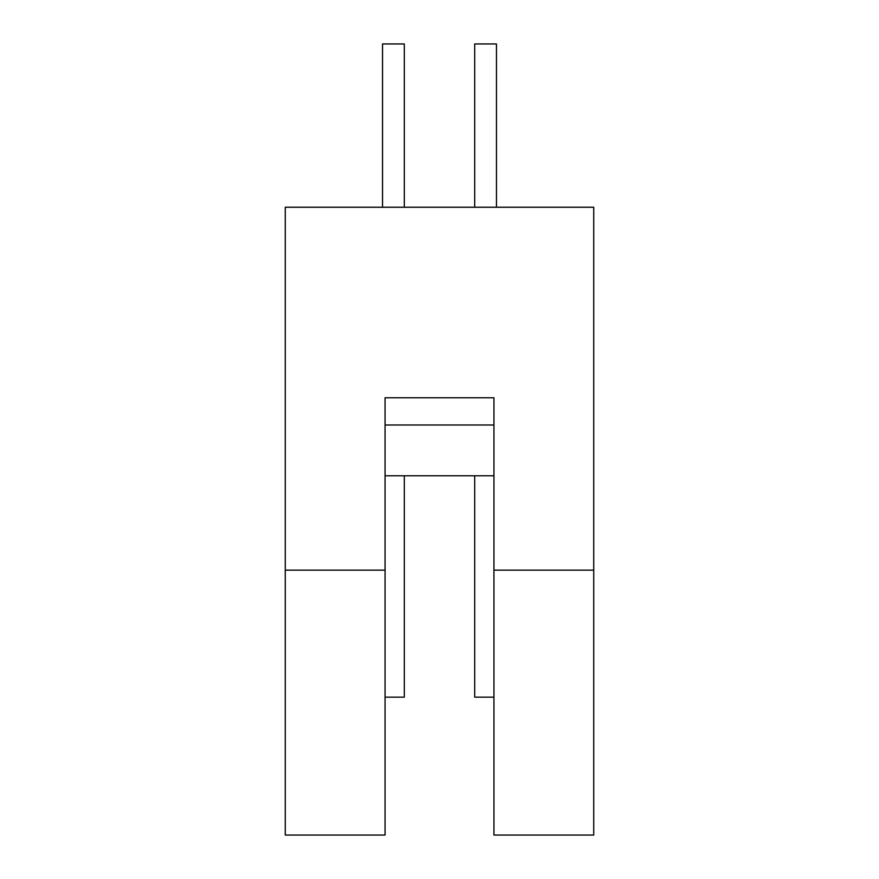 <?xml version="1.0" encoding="UTF-8"?>
<svg xmlns="http://www.w3.org/2000/svg" width="879" height="879" viewBox="0 0 879 879"><rect width="100%" height="100%" fill="white"/><g stroke="black" fill="none" stroke-linecap="round" stroke-linejoin="round"><path stroke-width="1.32" d="M385.068 697.157L404.296 697.157L404.296 475.792M474.704 475.792L474.704 697.157L493.932 697.157M404.296 207.246L404.296 43.95L382.53 43.95L382.53 207.246M496.47 207.246L496.47 43.95L474.704 43.95L474.704 207.246M493.932 835.05L593.732 835.05L593.732 207.246L285.268 207.246L285.268 570.141L385.068 570.141L385.068 397.769L493.932 397.769L493.932 835.05M493.932 570.141L593.732 570.141M385.068 424.986L493.932 424.986L493.932 475.792L385.068 475.792L385.068 424.986M285.268 570.141L285.268 835.05L385.068 835.05L385.068 570.141"/></g></svg>
